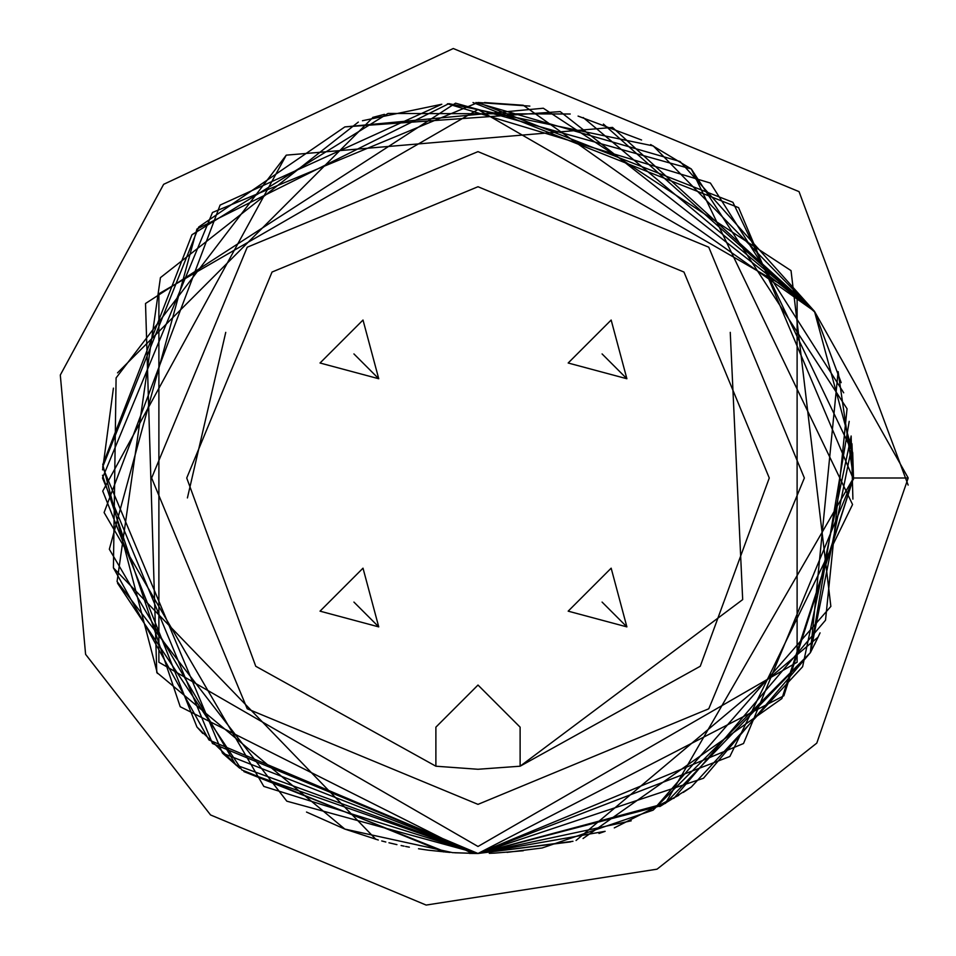 <?xml version="1.0" encoding="UTF-8"?>
<svg xmlns="http://www.w3.org/2000/svg" width="956" height="956" viewBox="0 0 956 956"><rect width="100%" height="100%" fill="white"/><g stroke="black" fill="none" stroke-linecap="round" stroke-linejoin="round"><path stroke-width="1.43" d="M454.877 852.788L478 853.493L452.535 852.633L344.853 829.091L156.772 672.438L145.515 303.494L455.546 103.176L691.308 168.973L852.561 504.517L729.858 756.495L478 853.493L783.884 695.777L853.493 478L743.517 743.517L478 853.493L454.96 852.788M605.136 831.314L478 853.493L665.376 803.399L478 853.493L661.528 805.585M810.485 652.506L665.46 803.351L853.493 478L838.125 371.645L810.389 652.685L653.127 810.15L830.86 606.415L791.03 270.62L543.319 108.231L344.853 126.909L198.693 227.038L102.662 466.958L222.497 753.161L478 853.493L286.812 801.176L117.062 581.547L160.429 277.646L358.333 122.081M202.827 733.491L196.936 727.002L102.734 491.109L286.262 155.147L102.734 491.109L196.936 727.002L239.777 768.254L223.142 753.758M477.187 853.493L243.9 771.588L446.141 852.143M673.789 798.415L825.518 620.217L847.052 408.762L691.308 168.973L650.642 144.547M641.572 140.006L578.069 116.082M570.23 114.003L388.052 113.441L191.941 234.758L102.746 464.628L157.381 673.454M306.506 812.05L344.853 829.091L378.301 840.013M381.719 840.945L385.818 842.009M388.961 842.786L396.931 844.638M401.102 845.534L404.173 846.168M405.619 846.454L409.347 847.159M418.501 848.749L427.977 850.147M428.264 850.183L450.001 852.453M362.444 120.731L441.803 104.252L220.095 205.086L104.096 512.535L263.82 786.418L478 853.493L570.672 841.878M477.928 102.507L529.851 106.104M603.427 124.077L814.906 312.206M851.139 436.008L852.907 499.104L851.139 436.008M576.05 840.467L818.121 637.09L810.437 652.59M690.806 787.374L683.265 792.428M678.784 795.296L614.278 827.896M475.98 102.507L680.122 161.54L814.476 311.321L523.267 105.244L484.477 102.555M814.548 311.465L653.271 145.921L448.866 103.642L196.936 228.998L109.331 549.246L235.797 764.943L478 853.493L222.497 753.161L102.662 466.97L198.693 227.038L344.853 126.909L560.216 111.613L814.655 311.68M523.267 850.756L494.36 853.134M494.336 853.134L489.293 853.326M507.015 852.37L542.1 847.984L653.139 810.15M473.017 102.543L738.594 207.655L853.493 479.35M851.151 436.151L802.622 666.726L691.308 787.027L659.795 806.553M604.897 831.409L598.97 833.477M849.203 421.369L810.485 652.506L703.485 778.256L478 853.493L631.223 820.81M469.348 853.397L478 853.493L212.483 743.517L102.507 478L212.483 212.483L478 102.507L732.917 202.302L852.633 452.582L814.476 311.321L841.184 382.651M851.927 443.68L853.493 478L838.125 371.645M375.887 839.344L113.417 567.864L116.094 377.907L286.274 155.147L612.521 127.423L814.476 311.321L612.521 127.423L286.274 155.147L116.094 377.907L113.417 567.864L208.982 739.968L478 853.493L703.497 778.256L810.485 652.506L852.047 445.066M843.706 392.796L710.404 183.062L447.408 103.75M113.417 388.136L102.591 469.886M102.519 475.263L180.218 706.735L472.252 853.457M583.208 117.54L814.476 311.321L908.2 478L816.794 743.111L657.047 869.171L426.149 905.069L210.547 814.954L85.598 654.334L60.3 375.051L163.631 184.329L453.275 48.517L799.037 191.63L908.14 485.086M820.069 632.86L814.476 644.679M478.036 853.493L572.979 841.292M583.052 838.508L781.889 698.561L853.493 478L838.101 371.585M372.864 117.528L117.528 372.864M117.54 583.208L241.832 769.927L443.572 851.916M372.709 117.421L384.432 114.35M852.704 452.57L853.493 478L908.2 478M478 846.478L158.887 662.233L158.887 293.767L478 109.522L797.113 293.767L797.113 662.233L478 846.478M478 804.366L247.222 708.778L151.634 478L247.222 247.222L478 151.634L708.778 247.222L804.366 478L708.778 708.778L478 804.366M187.412 497.933L225.747 332.365M730.253 332.365L742.681 599.603L520.112 766.21L478 769.269L435.888 766.21L255.742 666.26L186.731 478L272.042 272.042L478 186.731L683.958 272.042L769.269 478L700.258 666.26L520.124 766.21L520.112 727.158L478 685.046L435.888 727.158L435.888 766.21M626.885 378.743L568.175 363.005L611.159 320.033L626.885 378.743L602.077 353.923M378.743 378.743L320.033 363.005L363.005 320.033L378.743 378.743L353.923 353.923M626.885 626.885L568.175 611.159L611.159 568.175L626.885 626.885L602.077 602.077M378.743 626.885L320.033 611.159L363.005 568.175L378.743 626.885L353.923 602.077"/></g></svg>
